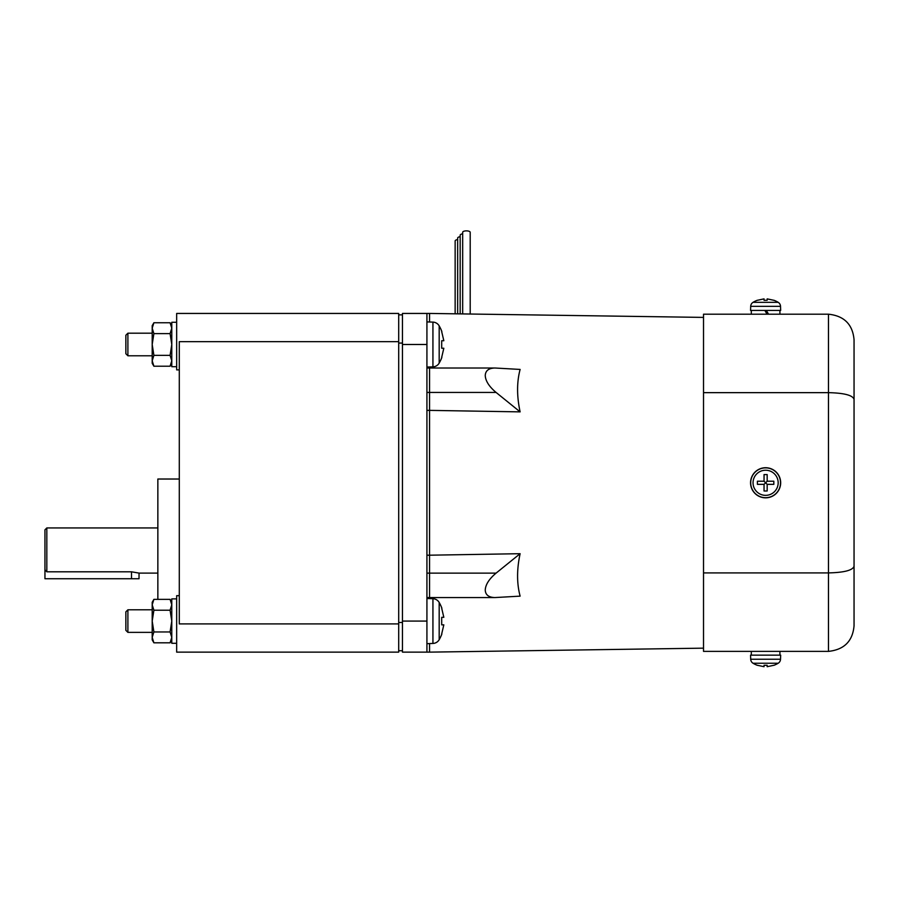<?xml version="1.0" encoding="UTF-8"?>
<svg xmlns="http://www.w3.org/2000/svg" width="899" height="899" viewBox="0 0 899 899"><rect width="100%" height="100%" fill="white"/><g stroke="black" fill="none" stroke-linecap="round" stroke-linejoin="round"><path stroke-width="1.35" d="M152.201 609.792L127.894 609.792L125.86 611.837L125.86 630.334L127.894 632.368L152.201 632.368M152.201 333.192L127.894 333.192L125.86 335.237L125.86 353.734L127.894 355.779L152.201 355.779M127.894 609.792L127.894 632.368M127.894 333.192L127.894 355.779M139.03 573.101L139.03 578.742L44.95 578.742L44.95 529.826L46.827 527.938L46.827 571.809L131.501 571.809L139.03 573.101L157.853 573.101M131.501 578.742L131.501 571.809M152.201 621.085L152.201 602.263L153.886 599.352L152.201 604.791L153.886 610.219L152.201 621.085L153.886 631.952L152.201 637.38L152.201 621.085M152.201 639.897L152.201 637.38L153.886 642.807L152.201 639.897M152.201 344.486L152.201 325.663L153.886 322.752L152.201 328.191L153.886 333.619L152.201 344.486L153.886 355.352L152.201 360.78L152.201 344.486M152.201 363.297L152.201 360.78L153.886 366.208L152.201 363.297L153.886 366.208L170.091 366.208L171.776 360.78L170.091 355.352L153.886 355.352M44.95 569.809L46.827 571.809M157.853 527.938L46.827 527.938M153.886 642.807L170.091 642.807L171.776 637.38L170.091 631.952L153.886 631.952M170.091 631.952L171.776 621.085L170.091 610.219L171.776 604.791L170.091 599.352L153.886 599.352M153.886 610.219L170.091 610.219M170.091 355.352L171.776 344.486L170.091 333.619L171.776 328.191L170.091 322.752L153.886 322.752M153.886 333.619L170.091 333.619M170.091 642.807L171.776 639.897M171.776 602.263L170.091 599.352M170.091 366.208L171.776 363.297M171.776 325.663L170.091 322.752M176.665 598.88L171.776 598.88L171.776 643.291L176.665 643.291M176.665 322.28L171.776 322.28L171.776 366.691L176.665 366.691M179.294 479.021L157.853 479.021L157.853 599.352M398.695 623.906L398.695 341.665L179.294 341.665L179.294 623.906L398.695 623.906L398.695 652.135L176.665 652.135L176.665 595.677L179.294 595.677M179.294 369.882L176.665 369.882L176.665 313.436L398.695 313.436L398.695 341.665M764.049 490.989L764.049 484.347L757.408 484.347L757.408 481.223L764.049 481.223L767.173 484.347L767.173 490.989L764.049 490.989L764.049 484.347L757.408 484.347M764.049 484.347L767.173 481.223L773.825 481.223L773.825 484.347L767.173 484.347L767.173 490.989M773.825 484.347L767.173 484.347M773.825 481.223L767.173 481.223L767.173 474.571L767.173 481.223M764.049 474.571L764.049 481.223L764.049 474.571L767.173 474.571M764.049 481.223L757.408 481.223M767.173 665.282L764.049 665.282L767.173 665.282L767.173 666.698L773.825 665.282M757.408 665.282L764.049 666.698L764.049 665.282M773.825 300.288L767.173 298.873L767.173 300.288L764.049 300.288L764.049 298.873L757.408 300.288M764.049 300.288L767.173 300.288M441.701 340.721L441.701 348.25L441.701 340.721L443.825 340.721L441.701 331.675M441.701 357.285L443.825 348.25L441.701 348.25M441.701 617.321L441.701 624.85L441.701 617.321L443.825 617.321L441.701 608.275M441.701 633.885L443.825 624.85L441.701 624.85M757.374 665.327A24.464 24.464 0 0 1 753.047 663.248A4.888 4.888 0 0 1 750.699 659.237L750.564 655.146L780.669 655.146L780.523 659.237A4.888 4.888 0 0 1 778.174 663.248A24.464 24.464 0 0 1 773.859 665.327M757.374 300.244A24.464 24.464 0 0 0 753.047 302.322A4.888 4.888 0 0 0 750.699 306.323L750.564 310.425L780.669 310.425L780.523 306.323A4.888 4.888 0 0 0 778.174 302.322A24.464 24.464 0 0 0 773.859 300.244M398.695 650.719L402.46 650.719M398.695 314.852L402.46 314.852M426.924 321.909L432.936 322.112A7.529 7.529 0 0 1 439.184 325.876A37.634 37.634 0 0 1 441.858 331.551M441.858 357.42A37.634 37.634 0 0 1 439.184 363.095A7.529 7.529 0 0 1 432.936 366.848L426.924 367.062M426.924 598.509L432.936 598.712A7.529 7.529 0 0 1 439.184 602.476A37.634 37.634 0 0 1 441.858 608.151M441.858 634.02A37.634 37.634 0 0 1 439.184 639.695A7.529 7.529 0 0 1 432.936 643.448L426.924 643.662M402.46 344.486L402.46 652.135L426.924 652.135L426.924 313.436L402.46 313.436L402.46 344.486L426.924 344.486M750.564 482.785A15.058 15.058 0 0 0 765.611 497.832A15.058 15.058 0 0 0 780.669 482.785A15.058 15.058 0 0 0 765.611 467.727A15.058 15.058 0 0 0 750.564 482.785M854.05 339.777C852.702 324.404 844.172 315.875 828.462 314.189C844.172 315.875 852.702 324.404 854.05 339.777L854.05 625.783C852.702 641.167 844.172 649.696 828.462 651.382C844.172 649.696 852.702 641.167 854.05 625.783M854.05 566.258L854.05 399.313C852.702 395.245 844.172 393.02 828.462 392.649L703.524 392.649L703.524 651.382L828.462 651.382L828.462 572.91C844.172 572.539 852.702 570.326 854.05 566.258M779.916 651.382L779.916 655.146M751.317 655.146L751.317 651.382M766.364 310.425L768.544 314.189M779.916 314.189L779.916 310.425M751.317 310.425L751.317 314.189M767.038 314.189L764.858 310.425M426.924 652.135L429.553 652.135L429.553 643.572L429.553 652.135L703.524 648.157M429.553 598.599L429.553 590.025L429.553 598.599M496.091 573.124L520.116 553.694C516.745 569.303 516.745 583.451 520.116 596.138L494.899 597.565C488.696 597.386 485.471 594.88 485.246 590.025C485.539 584.586 489.146 578.945 496.091 573.124L429.553 573.124L429.553 590.025L429.553 555.2L429.553 573.124L426.924 573.124M426.924 555.2L429.553 555.2L429.553 410.371L426.924 410.371M426.924 392.447L429.553 392.447L429.553 368.006L429.553 555.2L520.116 553.694M703.524 317.403L429.553 313.436L429.553 321.999L429.553 313.436L426.924 313.436M426.924 368.006L429.553 368.006L429.553 366.972L429.553 368.006L494.899 368.006L520.116 369.433C516.745 382.12 516.745 396.268 520.116 411.877L429.553 410.371L429.553 392.447L496.091 392.447C489.146 386.615 485.539 380.985 485.246 375.546C485.471 370.691 488.696 368.174 494.899 368.006M703.524 392.649L703.524 314.189L828.462 314.189L828.462 572.91L703.524 572.91M520.116 411.877L496.091 392.447M455.141 313.807L455.141 240.943A3.765 1.438 0 0 1 457.658 239.595M457.658 313.841L457.658 238.066A3.765 1.438 0 0 1 460.164 236.707M462.67 313.92L462.67 232.302A3.765 1.438 0 0 1 466.435 230.863A3.765 1.438 0 0 1 470.199 232.302L470.199 314.021M460.164 313.886L460.164 235.19A3.765 1.438 0 0 1 462.67 233.83M753.047 482.785A12.564 12.564 0 0 0 765.611 495.349A12.564 12.564 0 0 0 778.174 482.785A12.564 12.564 0 0 0 765.611 470.222A12.564 12.564 0 0 0 753.047 482.785M778.174 663.248L753.047 663.248M753.047 302.322L778.174 302.322M398.695 622.49L402.46 622.49M398.695 343.07L402.46 343.07M439.184 325.876L439.184 363.095M439.184 602.476L439.184 639.695M750.699 482.785A14.912 14.912 0 0 0 765.611 497.698A14.912 14.912 0 0 0 780.523 482.785A14.912 14.912 0 0 0 765.611 467.873A14.912 14.912 0 0 0 750.699 482.785M780.523 659.237L750.699 659.237M750.699 306.323L780.523 306.323M432.936 322.112L432.936 366.848M432.936 598.712L432.936 643.448M402.46 621.085L426.924 621.085M426.924 597.565L494.899 597.565"/></g></svg>

